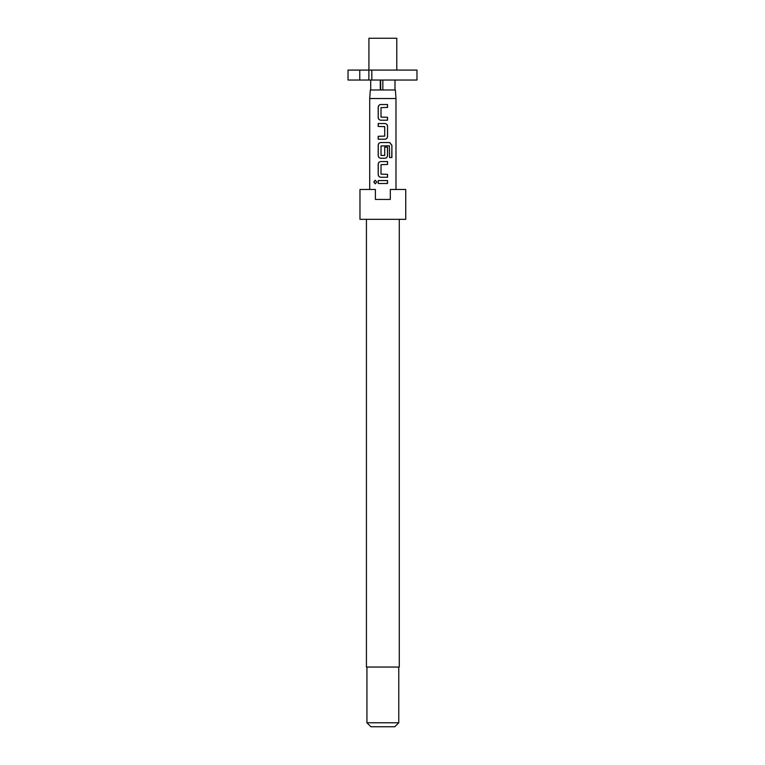 <?xml version="1.0" encoding="UTF-8"?>
<svg xmlns="http://www.w3.org/2000/svg" width="765" height="765" viewBox="0 0 765 765"><rect width="100%" height="100%" fill="white"/><g stroke="black" fill="none" stroke-linecap="round" stroke-linejoin="round"><path stroke-width="1.15" d="M375.271 180.215L373.951 182.032L375.271 183.839M376.753 182.032L375.213 180.215L373.817 182.032L375.213 183.839L376.753 182.032M368.921 70.084L368.921 38.25L396.777 38.25L396.777 70.084M380.272 80.038L380.272 89.983L370.317 89.983L369.715 98.522L395.983 98.522L395.983 189.481M378.197 183.495L387.539 183.495L387.539 180.569L378.197 180.569L378.197 183.495M380.836 177.251L387.539 177.251L387.539 174.324L381.027 174.133L381.027 164.676L387.539 164.475L387.539 161.549L380.836 161.549C379.201 161.711 378.321 162.62 378.197 164.284L378.197 174.525C378.331 176.189 379.211 177.097 380.836 177.251M380.836 158.24L384.91 158.24C386.535 158.078 387.415 157.169 387.539 155.505L387.539 147.119L384.719 147.119L384.719 155.438L381.027 155.438L381.027 145.981L389.395 145.78L389.557 157.552L391.89 157.552L391.89 145.273L389.729 142.539L380.836 142.539C379.201 142.701 378.321 143.61 378.197 145.273L378.197 155.505C378.331 157.179 379.211 158.087 380.836 158.24M378.197 139.22L384.91 139.22C386.535 139.067 387.415 138.159 387.539 136.495L387.539 126.254C387.415 124.59 386.535 123.681 384.91 123.528L378.197 123.528L378.197 126.455L384.719 126.646L384.719 136.103L378.197 136.304L378.197 139.22M380.836 120.21L387.539 120.21L387.539 117.284L381.027 117.093L381.027 107.636L387.539 107.435L387.539 104.518L380.836 104.518C379.201 104.671 378.321 105.58 378.197 107.243L378.197 117.485C378.331 119.149 379.211 120.057 380.836 120.21M366.435 219.326L366.435 667.051L399.273 667.051L399.273 219.326M382.854 219.326L405.737 219.326L405.737 189.481L390.313 189.481L390.313 199.426L375.386 199.426L375.386 189.481L359.971 189.481L359.971 219.326L382.854 219.326M398.775 722.772L394.788 726.75L370.91 726.75L366.932 722.772L398.775 722.772L398.775 667.051M382.854 80.038L382.854 89.983L395.39 89.983L395.983 98.522M348.027 70.084L359.76 70.084L359.76 80.038L348.027 80.038L348.027 70.084M359.76 80.038L368.864 80.038L368.864 70.084L359.76 70.084M371.828 70.084L371.828 80.038L416.973 80.038L416.973 70.084L368.864 70.084M368.864 80.038L371.828 80.038M382.854 89.983L380.272 89.983M380.702 89.983L380.702 80.038M394.989 80.038L394.989 89.983M370.709 80.038L370.709 89.983M378.264 180.569L378.264 183.495M387.473 183.495L387.473 180.569M387.473 164.475L387.473 161.549M380.865 161.549C379.258 161.711 378.398 162.62 378.264 164.284L378.197 164.284M378.264 164.284L378.197 174.525M378.264 174.525C378.398 176.189 379.258 177.097 380.865 177.251M387.473 177.251L387.473 174.324M391.747 157.552L391.89 145.273M391.747 145.273L389.624 142.539M380.865 142.539C379.258 142.701 378.398 143.61 378.264 145.273L378.197 145.273M378.264 145.273L378.197 155.505M378.264 155.505C378.398 157.169 379.258 158.087 380.865 158.24M384.881 158.24C386.478 158.078 387.348 157.169 387.473 155.505L387.539 155.505M387.473 155.505L387.473 147.119M384.881 139.22C386.478 139.067 387.348 138.159 387.473 136.495L387.539 136.495M387.473 136.495L387.539 126.254M387.473 126.254C387.339 124.59 386.478 123.681 384.881 123.528M378.264 123.528L378.264 126.455M378.264 136.304L378.264 139.22M387.473 107.435L387.473 104.518M380.865 104.518C379.258 104.671 378.398 105.58 378.264 107.243L378.197 107.243M378.264 107.243L378.197 117.485M378.264 117.485C378.398 119.149 379.258 120.057 380.865 120.21M387.473 120.21L387.473 117.284M369.715 189.481L369.715 98.522M366.932 722.772L366.932 667.051"/></g></svg>
